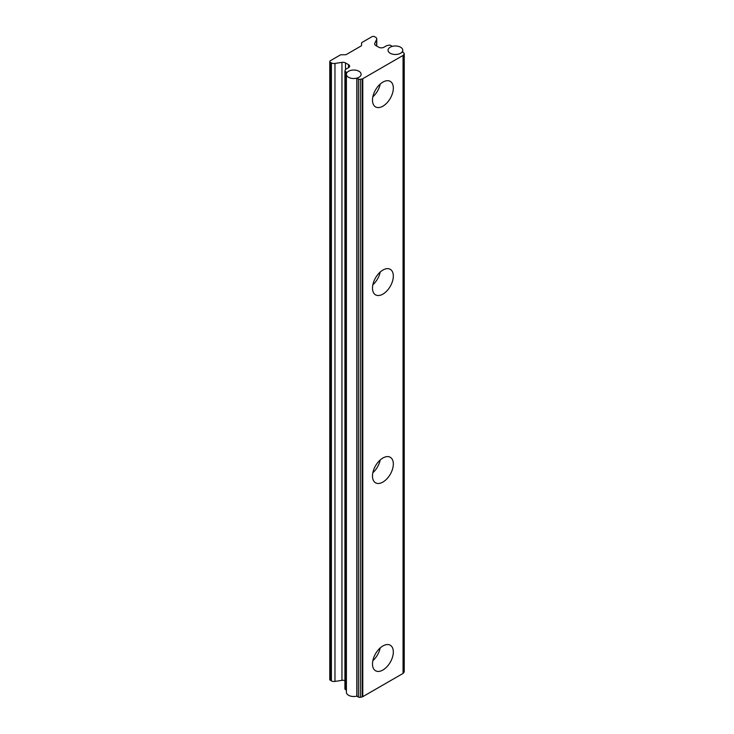 <?xml version="1.0" encoding="UTF-8"?>
<svg xmlns="http://www.w3.org/2000/svg" width="734" height="734" viewBox="0 0 734 734"><rect width="100%" height="100%" fill="white"/><g stroke="black" fill="none" stroke-linecap="round" stroke-linejoin="round"><path stroke-width="1.1" d="M382.909 670.014A14.735 8.505 120 0 0 392.534 657.031A14.735 8.505 120 0 0 390.277 645.232A14.735 8.505 120 0 0 382.909 645.957A14.735 8.505 120 0 0 373.285 658.939A14.735 8.505 120 0 0 375.542 670.748A14.735 8.505 120 0 0 382.909 670.014M372.844 660.683A14.735 8.505 120 0 0 380.212 647.929M382.909 482.064A14.735 8.505 120 0 0 392.534 469.081A14.735 8.505 120 0 0 390.277 457.282A14.735 8.505 120 0 0 382.909 458.007A14.735 8.505 120 0 0 373.285 470.989A14.735 8.505 120 0 0 375.542 482.798A14.735 8.505 120 0 0 382.909 482.064M372.844 472.733A14.735 8.505 120 0 0 380.212 459.979M382.909 294.114A14.735 8.505 120 0 0 392.534 281.131A14.735 8.505 120 0 0 390.277 269.332A14.735 8.505 120 0 0 382.909 270.057A14.735 8.505 120 0 0 373.285 283.04A14.735 8.505 120 0 0 375.542 294.848A14.735 8.505 120 0 0 382.909 294.114M372.844 284.783A14.735 8.505 120 0 0 380.212 272.03M382.909 106.164A14.735 8.505 120 0 0 392.534 93.181A14.735 8.505 120 0 0 390.277 81.382A14.735 8.505 120 0 0 382.909 82.107A14.735 8.505 120 0 0 373.285 95.09A14.735 8.505 120 0 0 375.542 106.898A14.735 8.505 120 0 0 382.909 106.164M372.844 96.833A14.735 8.505 120 0 0 380.212 84.08M376.634 46.003L376.634 39.388L374.762 43.425A3.679 2.129 180 0 0 374.634 43.976A3.679 2.129 180 0 0 375.716 45.471L378.744 47.224A3.679 2.129 180 0 0 383.955 47.224L386.378 45.829A1.844 1.064 0 0 1 387.047 45.581L388.837 45.205A1.844 1.064 0 0 1 390.772 45.453L392.351 46.361A7.368 4.257 0 0 0 388.047 50.233A7.368 4.257 0 0 0 390.204 53.243A7.368 4.257 0 0 0 402.113 51.995L403.7 52.912A1.844 1.064 0 0 1 404.232 53.665L404.232 671.647A1.844 1.064 180 0 1 404.122 672.005L404.122 54.022A1.844 1.064 0 0 0 404.232 53.665M376.634 39.388A3.679 2.129 0 0 0 376.753 38.838A3.679 2.129 0 0 0 375.68 37.333L374.579 36.7A1.844 1.064 0 0 0 371.973 36.7L362.091 42.407A1.844 1.064 0 0 0 361.559 43.159L361.559 45.279A1.844 1.064 180 0 1 361.018 46.031L346.466 54.435A1.844 1.064 180 0 1 345.163 54.747L341.484 54.747A1.844 1.064 0 0 0 340.181 55.05L330.3 60.757A1.844 1.064 0 0 0 329.768 61.509A1.844 1.064 0 0 0 330.3 62.262L331.401 62.895A3.679 2.129 0 0 0 334.961 63.445L341.943 62.362A3.679 2.129 180 0 1 345.503 62.913L348.531 64.665A3.679 2.129 180 0 1 349.613 66.17A3.679 2.129 180 0 1 348.531 67.675L346.109 69.079A1.844 1.064 0 0 0 345.677 69.464L345.026 70.492A1.844 1.064 0 0 0 344.916 70.859A1.844 1.064 0 0 0 345.457 71.611L347.044 72.528A7.368 4.257 0 0 1 355.302 70.134A7.368 4.257 0 0 1 361.11 74.29A7.368 4.257 0 0 0 358.963 71.271A7.368 4.257 0 0 0 350.935 70.354A7.368 4.257 0 0 0 346.393 74.281A7.368 4.257 0 0 0 348.549 77.29A7.368 4.257 0 0 0 356.577 78.208A7.368 4.257 0 0 0 361.119 74.281A7.368 4.257 0 0 1 356.797 78.162L358.385 79.07A1.844 1.064 0 0 0 360.311 79.318L362.101 78.942A1.844 1.064 0 0 0 362.779 78.694L403.049 55.445A1.844 1.064 0 0 0 403.471 55.059L404.122 54.022M330.3 62.262L330.3 680.244L331.401 680.877L331.401 62.895M334.961 63.445L334.961 681.427L341.943 680.345L341.943 62.362M345.457 71.611L345.457 689.593L346.393 690.125M346.393 74.281L346.393 692.263A7.368 4.257 0 0 0 348.549 695.272A7.368 4.257 0 0 0 356.797 696.135L356.797 78.162M356.797 696.135L358.385 697.052L358.385 79.07M360.311 79.318L360.311 697.3L362.101 696.924L362.101 78.942M362.779 78.694L362.779 696.676L403.049 673.427L403.049 55.445M403.471 55.059L403.471 673.041L404.122 672.005M345.457 689.593A1.844 1.064 180 0 1 344.916 688.841L344.916 70.859M344.916 680.62A3.679 2.129 0 0 0 341.943 680.345M334.961 681.427A3.679 2.129 180 0 1 331.401 680.877M330.3 680.244A1.844 1.064 180 0 1 329.768 679.491L329.768 61.509M362.779 696.676A1.844 1.064 180 0 1 362.101 696.924M360.311 697.3A1.844 1.064 180 0 1 358.385 697.052M390.185 53.243A7.368 4.257 0 0 0 398.213 54.169A7.368 4.257 0 0 0 402.764 50.242A7.368 4.257 0 0 0 400.608 47.233A7.368 4.257 0 0 0 392.58 46.306A7.368 4.257 0 0 0 388.029 50.242A7.368 4.257 0 0 0 390.185 53.243M348.531 67.675L348.531 64.665M345.503 62.913L345.503 69.739M374.762 43.425L374.762 44.526M376.753 38.838L376.753 46.077M402.764 50.242L402.764 52.371"/></g></svg>
